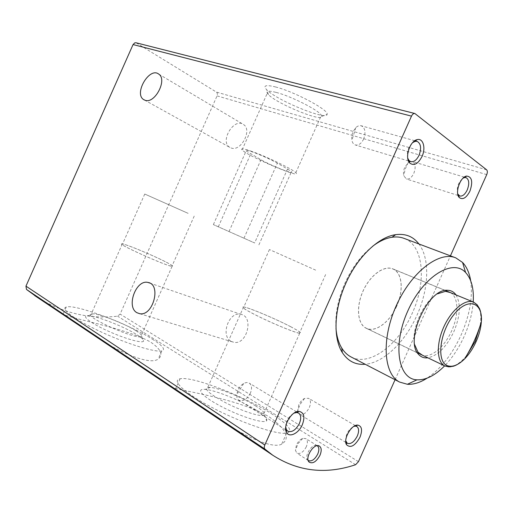 <?xml version="1.0" encoding="UTF-8"?>
<svg xmlns="http://www.w3.org/2000/svg" width="513" height="513" viewBox="0 0 513 513"><rect width="100%" height="100%" fill="white"/><g stroke="black" fill="none" stroke-linecap="round" stroke-linejoin="round"><path stroke-width="0.38" stroke-dasharray="2.56 1.92" d="M176.119 390.431C173.182 388.508 173.073 387.834 175.792 388.412C185.488 391.445 241.187 399.672 269.582 417.133C286.51 429.432 290.538 438.455 281.656 444.207C271.191 449.414 240.796 434.376 214.735 416.319M37.109 297.207C62.548 313.065 89.365 319.387 117.56 316.175L120.119 314.097L217.057 95.88C217.659 94.2 217.422 92.924 216.339 92.051L136.092 42.784M62.785 314.424C61.97 313.866 62.079 313.757 63.112 314.103C68.979 318.252 127.128 328.326 150.867 342.254C161.005 349.308 163.461 354.887 158.241 358.978C149.732 366.006 116.073 351.225 91.154 333.45M275.43 86.934C294.411 91.609 329.372 110.289 327.108 114.316C327.185 121.01 276.148 100.099 266.625 89.666C262.797 85.498 265.728 84.587 275.43 86.934M231.158 341.376L233.941 342.338C247.119 345.063 254.095 316.463 240.853 314.347C229.016 310.974 220.071 335.823 231.158 341.376M231.042 147.949C240.764 152.13 252.601 130.122 243.585 124.563C234.133 117.131 219.417 141.466 229.747 147.327L231.042 147.949M395.074 379.729L450.433 255.846M418.916 243.97C430.215 258.764 428.894 288.979 416.966 315.245C405.353 341.658 383.743 362.787 365.198 364.268M271.197 413.51C288.607 424.617 293.731 431.176 286.568 433.196C276.962 434.832 242.732 423.405 213.953 408.502C185.071 393.625 170.835 380.313 180.076 378.793C192.144 375.946 243.149 395.658 271.197 413.51M256.282 410.195C264.24 415.293 267.696 418.807 266.651 420.737C264.567 424.007 241.931 417.165 222.411 407.091C202.782 397.043 194.908 388.354 205.219 389.405C215.447 390.111 241.713 400.845 256.282 410.195M152.271 339.106C162.602 345.647 165.789 349.577 161.832 350.911C155.497 352.617 127.423 344.063 101.401 332.058C75.296 320.08 59.752 308.614 66.248 307.031C75.283 303.824 129.064 324.184 152.271 339.106M137.247 334.918C141.889 337.875 143.993 339.939 143.557 341.107C142.601 343.716 124.338 338.58 107.063 330.609C89.704 322.658 80.676 315.277 88.178 315.694C96.598 315.771 124.909 326.922 137.247 334.918M290.634 326.672C299.682 331.417 302.696 333.636 299.663 333.335C295.353 332.674 278.174 325.813 263.092 318.682C246.862 310.833 240.373 306.909 243.617 306.915C248.837 307.531 275.59 318.797 290.634 326.672M290.493 326.621C299.47 331.327 302.452 333.527 299.451 333.232C295.174 332.571 278.123 325.768 263.163 318.688C247.054 310.904 240.61 307.011 243.835 307.018C249.017 307.627 275.564 318.81 290.493 326.621M255.378 405.764C262.393 410.227 265.426 413.273 264.471 414.895L263.028 415.498C258.065 416.306 240.488 410.374 225.637 402.756C209.74 394.196 203.789 389.072 207.778 387.392L210.311 387.366C219.218 388.02 242.514 397.556 255.378 405.764M166.552 262.335C171.893 265.125 173.74 266.465 172.099 266.356C166.366 266.176 113.944 242.527 122.357 243.931C126.057 244.079 154.099 255.788 166.552 262.335M166.404 262.278C171.708 265.048 173.541 266.375 171.913 266.266C166.225 266.093 114.207 242.63 122.549 244.015C126.224 244.162 154.047 255.782 166.404 262.278M136.099 330.847C140.19 333.437 142.037 335.226 141.633 336.214L140.838 336.682C133.88 339.273 81.65 315.283 91.269 313.943L92.834 313.834C100.138 313.937 125.217 323.844 136.099 330.847M315.668 270.139L269.421 249.549L315.668 270.139M188.149 213.363L144.743 194.036L188.149 213.363M250.267 150.867C264.791 155.721 292.923 169.245 295.815 172.708C303.363 179.839 247.285 155.984 242.078 149.905C240.591 148.219 243.322 148.539 250.267 150.867M287.53 169.008L291.487 171.643C295.424 175.222 271.852 165.981 260.97 159.735L246.131 150.957C241.976 147.282 266.298 156.786 277.341 163.211L287.53 169.008L254.615 242.957L213.382 224.598L254.615 242.957M276.25 92.436C291.256 96.245 319.105 110.43 321.375 115.297L321.728 116.413C322.049 122.274 276.802 103.697 268.459 94.648L267.286 93.212C266.1 90.859 269.088 90.596 276.25 92.436M457.711 193.882C456.384 187.713 458.147 182.481 463.015 178.197M409.348 161.826L412.221 161.48C415.459 163.384 415.998 167.334 413.831 173.323C411.676 177.645 409.188 179.531 406.373 178.986L403.795 175.786C403.154 173.157 403.494 170.284 404.815 167.161L408.983 162.025M345.749 440.731C345.685 434.287 348.391 429.496 353.861 426.374M297.694 411.497L298.713 404.981C300.188 401.859 302.138 399.672 304.568 398.421L308.614 398.306C310.827 400.069 311.058 403.147 309.313 407.553C306.261 413.209 302.952 415.421 299.374 414.196L297.809 411.965M407.732 158.158C406.604 152.226 408.207 147.071 412.548 142.697M363.653 139.023C361.351 143.614 358.581 145.596 355.342 144.974C353.592 144.365 352.444 142.826 351.886 140.357L351.706 136.772L352.328 133.592L353.015 131.751L355.785 127.666C357.638 125.929 359.459 125.294 361.255 125.768C365.185 127.942 365.987 132.36 363.653 139.023M285.728 426.989C286.074 420.865 288.825 416.248 293.981 413.145M250.363 393.227C246.92 399.467 243.079 401.794 238.84 400.204C237.327 399.152 236.615 397.357 236.698 394.83L237.872 390.188C239.27 387.187 241.206 384.962 243.675 383.519C245.862 382.358 247.747 382.243 249.331 383.173C251.864 385.192 252.204 388.546 250.363 393.227M372.688 246.227C361.453 254.999 352.207 267.318 344.941 283.182C337.996 299.182 335.015 314.277 335.996 328.467M351.341 357.099C369.815 366.769 398.704 344.621 412.279 313.161C426.656 282.054 423.873 245.733 404.302 238.468M450.433 292.609C458.609 297.072 458.981 314.899 451.716 330.718C444.765 346.685 431.228 358.305 422.449 355.214M414.696 344.749C410.945 329.455 423.533 301.291 437.448 293.846M455.999 294.898C461.027 303.843 460.308 316.104 453.845 331.667C446.554 346.865 437.897 355.58 427.868 357.817M396.664 306.21C389.752 322.235 375.138 333.084 366.115 328.217C357.458 324.088 355.836 306.78 363.089 290.916C370.226 275 384.237 264.964 392.964 268.921C402.372 272.647 403.891 290.557 396.664 306.21M470.671 280.714C472.903 297.149 469.728 315.219 461.149 334.918C452.184 354.445 440.834 368.86 427.098 378.164M473.204 301.958C472.383 313.154 469.389 324.594 464.214 336.284C458.949 347.936 452.415 357.798 444.617 365.872M396.626 306.19C389.733 322.177 375.157 333.001 366.154 328.147C357.516 324.03 355.9 306.761 363.133 290.935C370.258 275.058 384.231 265.048 392.932 268.998C402.314 272.711 403.827 290.576 396.626 306.19M308.217 460.494L307.915 460.232C303.715 456.647 312 443.11 316.867 445.566L317.149 445.701M306.306 446.778C303.363 452.197 300.227 454.313 296.899 453.133L295.437 450.363L296.463 444.951C298.098 441.571 300.214 439.372 302.811 438.358L305.838 438.577C307.71 440.148 307.871 442.886 306.306 446.778M355.592 464.72L117.56 316.175M486.645 169.829L216.339 92.051M486.728 174.619L217.057 95.88M415.427 113.796L136.682 43.034M358.459 461.662L120.119 314.097M243.964 238.218L277.341 163.211M218.326 226.797L250.71 153.983M229.016 231.562L260.97 159.735M466.567 355.65C461.225 362.12 455.929 365.827 450.677 366.789M477.449 305.164C480.713 309.788 481.604 316.643 480.13 325.729M144.377 99.99L229.747 147.327M158.748 74.116L243.585 124.563M139.78 313.719L233.941 342.338M149.732 283.048L240.853 314.347M180.076 378.793L175.792 388.412M286.568 433.196L281.656 444.207M66.248 307.031L63.112 314.103M161.832 350.911L158.241 358.978M243.617 306.915L207.778 387.392M299.663 333.335L263.028 415.498M210.311 387.366L205.219 389.405M264.471 414.895L266.651 420.737M122.357 243.931L91.269 313.943M172.099 266.356L140.838 336.682M92.834 313.834L88.178 315.694M141.633 336.214L143.557 341.107M269.421 249.549L243.835 307.018M325.601 274.57L299.451 333.232M144.743 194.036L122.549 244.015M194.228 216.069L171.913 266.266M295.815 172.708L321.375 115.297M242.078 149.905L267.286 93.212M321.728 116.413L327.108 114.316M268.459 94.648L266.625 89.666M213.382 224.598L246.131 150.957M258.892 244.861L291.487 171.643M466.067 177.645L464.913 177.299M464.303 177.12L412.221 161.48M459.763 196.004L458.654 195.652M458.096 195.472L406.373 178.986M408.213 162.55L405.225 168.989L403.795 175.786M356.881 426.527L355.855 425.925M355.304 425.604L308.614 398.306M347.301 443.309L346.307 442.713M345.807 442.405L299.374 414.196M304.568 398.421L300.349 404.071L297.559 410.464M417.133 141.402L415.543 140.96M414.754 140.735L361.255 125.768M410.695 161.627L409.162 161.165M408.451 160.954L355.342 144.974M355.785 127.666L351.886 140.357M298.637 413.087L297.232 412.24M296.54 411.817L249.331 383.173M287.729 431.183L286.376 430.324M285.747 429.926L238.84 400.204M243.675 383.519L236.698 394.83M449.144 291.987L446.374 290.852M445.399 290.448L392.964 268.921M421.122 354.669L418.23 353.277M417.479 352.918L366.115 328.217M455.794 257.866L455.166 257.629M448.093 291.647L392.932 268.998M420.166 354.117L366.154 328.147M307.915 460.232L308.377 460.943M316.867 445.566L317.515 445.656M317.335 445.81L305.838 438.577M308.319 460.571L296.899 453.133M302.811 438.358L298.002 443.687L295.437 450.363"/><path stroke-width="0.77" d="M214.735 416.319L176.119 390.431M450.433 255.846L486.728 174.619C487.574 172.426 487.549 170.829 486.645 169.829L414.87 113.514L136.092 42.784L134.842 42.823L133.059 44.554L25.958 286.145L26.49 289.441L37.109 297.207M414.87 113.514C413.581 113.315 412.458 114.181 411.497 116.124L264.811 445.034C264.06 446.874 264.105 448.24 264.945 449.119L272.82 455.275C298.207 471.543 325.8 474.692 355.592 464.72L358.459 461.662L395.074 379.729M91.154 333.45L62.785 314.424M136.971 312.731L139.78 313.719C153.182 316.348 161.55 284.362 148.052 282.471C136.067 279.136 125.865 306.896 136.971 312.731M145.025 100.247C154.727 104.286 167.7 79.656 158.748 74.116C149.45 66.587 133.515 93.815 143.743 99.637L145.025 100.247M319.984 455.275C316.367 461.771 312.75 464.047 309.134 462.098C304.498 458.141 313.674 443.155 319.035 445.874C321.548 447.349 321.863 450.485 319.984 455.275M365.198 364.268C355.554 365.064 347.923 361.158 342.312 352.553C332.963 338.093 334.001 309.39 345.724 283.529C357.317 257.09 378.504 236.916 395.703 234.659C405.501 233.389 413.241 236.493 418.916 243.97M302.317 424.77C298.688 433.479 289.018 438.153 286.434 432.247C282.682 425.867 291.878 410.682 299.015 411.375C304.074 412.458 305.177 416.922 302.317 424.77M422 156.555C417.98 164.057 413.869 166.199 409.675 162.974C404.488 157.908 409.855 140.94 417.095 139.651C423.167 137.805 426.034 148.084 422 156.555M359.985 437.23C355.034 445.893 350.546 448.394 346.519 444.733C342.908 439.327 351.476 424.354 357.728 425.091C361.883 426.085 362.633 430.131 359.985 437.23M469.921 191.157C466.336 197.973 462.777 200.102 459.257 197.537C454.614 193.202 460.212 176.825 466.625 176.062C471.979 176.722 473.076 181.749 469.921 191.157M463.015 178.197L464.522 177.588L466.067 177.645C469.171 179.556 469.562 183.654 467.247 189.945C464.996 194.485 462.502 196.505 459.763 196.004L457.711 193.882M408.983 162.025L409.348 161.826M353.861 426.374L355.432 426.117L356.881 426.527C359.01 428.265 359.151 431.439 357.298 436.056C354.124 442.02 350.789 444.438 347.301 443.309L345.749 440.731M297.809 411.965L297.694 411.497M412.548 142.697L415.03 141.389L417.133 141.402C420.942 143.602 421.59 148.206 419.076 155.221C416.665 160.075 413.869 162.211 410.695 161.627L408.964 160.46L407.732 158.158M293.981 413.145L296.655 412.523L298.637 413.087C301.093 415.094 301.343 418.563 299.38 423.494C295.789 430.099 291.903 432.664 287.729 431.183L286.357 429.586L285.728 426.989M335.996 328.467C336.663 336.342 338.586 342.876 341.761 348.058C344.197 351.963 347.179 354.868 350.725 356.779L351.341 357.099M455.166 257.629L404.302 238.468C400.563 236.993 396.44 236.589 391.932 237.269C385.712 238.25 379.293 241.232 372.688 246.227M422.449 355.214L417.973 352.13L414.696 344.749M437.448 293.846L445.502 291.339L450.433 292.609M427.868 357.817C424.039 358.279 420.897 357.08 418.435 354.226C404.424 340.536 428.041 288.383 447.394 290.281C450.998 290.32 453.864 291.852 455.999 294.898M427.098 378.164C420.153 382.595 413.587 384.635 407.393 384.282L399.556 382.05C383.493 373.964 381.191 338.734 396.421 305.363C411.458 271.896 439.295 250.742 455.794 257.866L462.559 262.451C466.695 266.811 469.395 272.903 470.671 280.714M444.617 365.872C435.018 375.548 425.803 380.204 416.979 379.838C397.985 379.133 392.342 344.691 407.963 310.596C423.283 276.36 452.703 258.296 465.586 272.486C471.46 278.88 473.999 288.704 473.204 301.958M317.149 445.701L317.335 445.81C319.195 447.374 319.33 450.132 317.739 454.076C314.77 459.558 311.628 461.726 308.319 460.571L308.217 460.494M264.945 449.119L26.49 289.441M411.497 116.124L133.059 44.554M264.811 445.034L25.958 286.145M447.637 365.756C436.3 362.165 439.449 332.642 453.627 314.937C467.593 296.892 483.047 301.766 481.348 321.811C480.873 328.198 479.136 334.797 476.128 341.594C472.967 348.564 469.087 354.387 464.489 359.042C458.25 365.115 452.633 367.353 447.637 365.756M480.13 325.729L475.327 341.235L466.567 355.65M450.677 366.789L444.842 365.981C436.717 362.12 436.018 343.96 443.835 326.845C451.543 309.672 465.567 298.412 473.73 302.176L477.449 305.164M272.82 455.275L205.95 410.432M179.505 392.695L84.049 328.686M64.638 315.668L34.647 295.552M143.743 99.637L144.377 99.99M148.052 282.471L149.732 283.048M458.494 195.152L459.257 197.537M464.522 177.588L466.625 176.062M464.913 177.299L464.303 177.12M458.654 195.652L458.096 195.472M346.256 442.18L346.519 444.733M355.432 426.117L357.728 425.091M355.855 425.925L355.304 425.604M346.307 442.713L345.807 442.405M408.964 160.46L409.675 162.974M415.03 141.389L417.095 139.651M415.543 140.96L414.754 140.735M409.162 161.165L408.451 160.954M286.357 429.586L286.434 432.247M296.655 412.523L299.015 411.375M297.232 412.24L296.54 411.817M286.376 430.324L285.747 429.926M341.761 348.058L342.312 352.553M391.932 237.269L395.703 234.659M417.973 352.13L418.435 354.226M445.502 291.339L447.394 290.281M446.374 290.852L445.399 290.448M418.23 353.277L417.479 352.918M399.556 382.05L350.725 356.779M465.586 272.486L462.559 262.451M416.979 379.838L407.393 384.282M420.166 354.117L444.842 365.981L448.971 366.872L453.454 366.224C457.096 365.019 460.77 362.627 464.489 359.042C471.819 347.404 477.436 334.989 481.348 321.811C481.611 316.611 481.008 312.212 479.533 308.621L477.103 304.748L473.73 302.176M473.428 302.054L448.093 291.647M308.377 460.943L309.134 462.098M317.515 445.656L319.035 445.874"/></g></svg>
